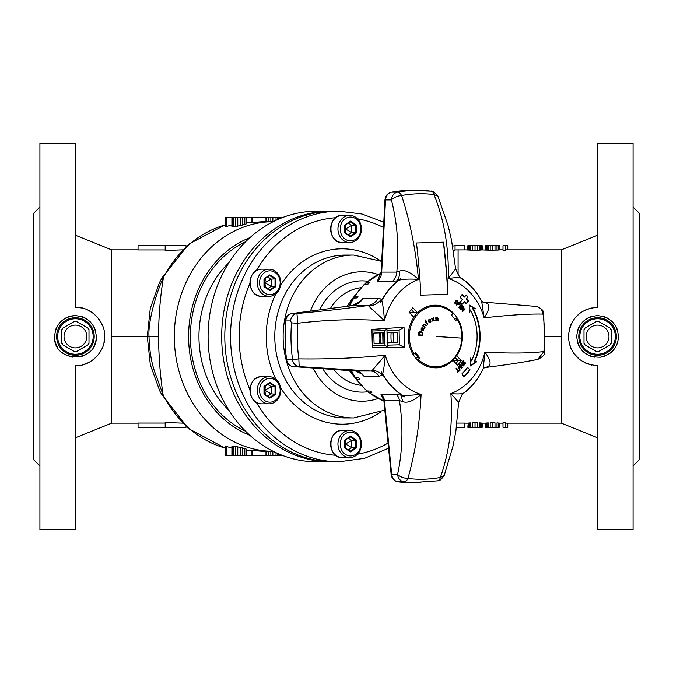 <?xml version="1.0" encoding="UTF-8"?>
<svg xmlns="http://www.w3.org/2000/svg" width="673" height="673" viewBox="0 0 673 673"><rect width="100%" height="100%" fill="white"/><g stroke="black" fill="none" stroke-linecap="round" stroke-linejoin="round"><path stroke-width="1.01" d="M39.917 207.006L33.65 213.274L33.65 459.726L39.917 465.994M39.917 336.5L39.917 529.659L75.418 529.659L75.418 365.742C90.544 366.575 105.526 351.491 104.66 336.5C105.552 321.517 90.535 306.434 75.418 307.258L75.418 143.341L39.917 143.341L39.917 336.5M65.214 318.279A20.888 20.888 0 0 1 75.418 315.612C88.129 316.958 95.095 323.915 96.306 336.5A20.888 20.888 0 0 1 93.53 346.906M57.491 347.209A20.888 20.888 0 0 1 54.538 336.5C53.377 363.496 97.417 363.513 96.306 336.5M89.492 351.929A20.888 20.888 0 0 1 84.949 355.092M82.266 356.236A20.888 20.888 0 0 1 80.398 356.783M72.432 357.17A20.888 20.888 0 0 1 69.1 356.404M65.5 354.881A20.888 20.888 0 0 1 61.546 352.114M55.236 331.124A20.888 20.888 0 0 1 57.264 326.186M80.785 316.318A20.888 20.888 0 0 1 85.74 318.346M89.82 321.366A20.888 20.888 0 0 1 90.241 321.778M93.648 326.296A20.888 20.888 0 0 1 95.625 331.192M54.538 336.5C55.876 323.789 62.841 316.832 75.418 315.612M633.074 465.994L639.342 459.667L639.342 213.333L633.074 207.006M639.35 336.332L639.35 408.545L639.35 336.332M597.565 307.267C580.05 308.772 570.3 318.522 568.323 336.5C569.93 354.107 579.68 363.857 597.565 365.742L597.565 529.592L633.074 529.592L633.074 143.408L597.565 143.408L597.565 307.267L595.824 307.317M576.685 336.5C578.006 323.806 584.972 316.848 597.565 315.612C610.276 316.958 617.234 323.915 618.453 336.5C617.907 347.596 611.816 354.503 600.198 357.22C586.04 357.22 578.2 350.313 576.685 336.5M617.856 341.447A20.888 20.888 0 0 1 616.241 345.863M613.549 349.943A20.888 20.888 0 0 1 609.839 353.401M605.204 355.941A20.888 20.888 0 0 1 600.198 357.22M595.008 357.228A20.888 20.888 0 0 1 590.162 356.025M585.661 353.661A20.888 20.888 0 0 1 581.876 350.288M579.016 346.099A20.888 20.888 0 0 1 577.283 341.463M577.384 331.133A20.888 20.888 0 0 1 579.394 326.212M587.352 318.287A20.888 20.888 0 0 1 592.265 316.302M602.941 316.318A20.888 20.888 0 0 1 607.879 318.337M615.787 326.287A20.888 20.888 0 0 1 617.772 331.209M591.323 307.931L584.66 310.261M579.52 313.492L574.271 318.825M571.343 323.562L569.122 329.72M597.565 365.742L596.446 365.717M591.474 365.094L584.795 362.806M579.68 359.634L573.354 352.896M571.259 349.262L569.038 342.894M597.565 437.795L561.358 423.166L561.358 249.834L597.565 235.205M453.341 250.238L455.041 250.238L455.041 245.695L464.631 245.695L464.631 249.893L455.041 249.902M502.983 250.23L505.381 250.23L505.381 245.695L502.983 245.695L502.983 250.23M499.787 245.695L499.787 249.843L499.383 245.695L499.787 249.843L498.987 249.944L498.987 245.695L498.987 249.944L498.188 250.028L498.987 249.944M498.987 245.695L496.985 245.695L496.985 250.104L498.188 250.028L490.196 250.196L492.594 250.23L492.594 245.695L490.196 245.695L490.196 250.196L481.809 249.893L482.205 245.695L482.205 249.826M490.196 245.695L485.805 245.695L485.805 249.893L490.196 250.196M481.405 249.944L480.606 250.028L481.405 249.944L481.405 245.695L480.606 245.695L480.606 250.028L479.412 250.104L480.606 250.028M479.412 250.104L477.418 250.196L479.412 250.104L479.412 245.695L477.418 245.695L477.418 250.196L472.623 250.196L475.02 250.23L475.02 245.695L472.623 245.695L472.623 250.196L464.631 249.826M472.623 245.695L468.223 245.695L468.223 249.893L472.623 250.196M456.429 427.305L464.631 427.305L464.631 423.098L456.967 423.098M505.381 422.762L502.983 422.762L502.983 427.305L505.381 427.305L505.381 422.762M498.188 422.972L496.985 422.888L498.188 422.972L498.188 427.305L498.987 427.305L498.987 423.056L499.787 423.149L499.787 427.305L499.787 423.149L502.983 423.166M494.992 422.795L492.594 422.762L494.992 422.795L494.992 427.305L496.985 427.305L496.985 422.888M488.203 422.888L485.401 423.149L487 422.972L487 427.305L488.203 427.305L488.203 422.888M492.594 422.762L490.196 422.795L490.196 427.305L492.594 427.305L492.594 422.762M480.606 422.972L479.412 422.888L480.606 422.972L480.606 427.305L481.405 427.305L481.405 423.056L482.205 423.149L482.205 427.305L482.205 423.149L485.401 423.166L485.401 427.305L485.401 423.149M477.418 422.795L475.02 422.762L477.418 422.795L477.418 427.305L479.412 427.305L479.412 422.888M470.62 422.888L467.828 423.149L469.426 422.972L469.426 427.305L470.62 427.305L470.62 422.888M475.02 422.762L472.623 422.795L472.623 427.305L475.02 427.305L475.02 422.762M138.049 249.826L111.617 249.826L111.617 423.174L75.418 437.795M161.949 277.957L159.442 282.668L150.281 308.419L147.278 336.5L150.34 364.85L159.779 390.963M186.059 246.486L186.059 245.695L165.188 245.695L165.188 250.457L182.501 249.843M165.188 245.695L138.049 245.695L138.049 249.927L165.188 249.927M161.932 278.462L163.497 277.326C160.46 294.782 158.778 314.501 158.458 336.5C158.878 358.574 160.443 378.075 163.16 395.009A114.847 99.461 90 0 0 225.253 448.109M246.89 450.422L251.18 450.767M266.441 451.347L266.441 455.486L252.518 455.486L252.518 450.212L251.18 450.212L251.18 455.486L246.89 455.486L246.89 449.337L244.45 448.496A114.847 99.461 90 0 1 242.339 447.915L235.651 446.468L231.916 446.468L231.907 455.486L226.591 455.486L226.591 446.468L225.253 446.468L225.253 455.486L226.591 455.486M252.518 450.212A114.847 99.461 90 0 0 265.145 451.339L273.238 451.347A114.847 99.461 -90 0 1 225.085 436.634A114.847 99.461 -90 0 1 177.495 307.746A114.847 99.461 -90 0 1 273.23 221.653L265.145 221.653A114.847 99.461 90 0 0 252.518 222.788L251.18 222.788L251.18 217.514L246.89 217.514L246.89 223.663L244.45 224.504A114.847 99.461 90 0 0 242.339 225.085L235.651 226.532L231.916 226.532L231.907 217.514L226.591 217.514L226.591 226.532A114.847 99.461 90 0 1 231.907 224.866M226.591 446.468A114.847 99.461 90 0 0 231.907 448.134M251.18 222.233L246.89 222.578M226.591 217.514L225.253 217.514L225.253 226.532L226.591 226.532M162.891 394.513A10.44 2.633 153.1 0 1 161.394 393.974A10.44 2.633 153.1 0 1 161.385 393.957A10.44 2.633 153.1 0 1 161.36 393.898M165.188 423.065L138.049 423.065L138.049 427.305L165.188 427.305L165.188 422.535L182.501 423.149M82.846 364.783L88.626 362.587M93.74 359.289L98.393 354.587M99.764 352.694L101.909 348.883M103.962 342.843L104.66 336.5L104.281 331.831M102.262 324.891L97.669 317.53M92.967 313.113L87.734 309.975M81.812 307.965L75.418 307.258M163.059 394.723L154.487 371.269C151.215 361.409 149.389 349.817 149.019 336.5C147.791 322.258 156.279 292.536 163.497 277.326A114.847 99.461 90 0 1 225.253 224.891M165.188 427.305L186.059 427.305L186.059 426.514M276.023 452.702L276.023 455.486L281.507 455.486L281.507 455.057M281.507 455.486L282.618 455.486M266.441 455.486L268.906 455.486L268.906 451.347M268.906 455.486L270.84 455.486L270.84 451.347M270.84 455.486L272.868 455.486L272.868 451.347M276.023 455.486L272.868 455.486M277.512 455.486L277.512 453.375M278.378 455.486L278.378 453.762M278.715 455.486L278.715 453.905M265.145 455.486L265.145 451.339M252.518 455.486L251.18 455.486M231.907 455.486L231.916 446.468M231.916 455.486L232.547 455.486L232.547 446.216M232.547 455.486L233.615 455.486L233.615 446.216M233.615 455.486L235.651 455.486L235.651 446.468M235.651 455.486L237.771 455.486L237.771 446.822M237.771 455.486L240.32 455.486L240.32 447.394M240.32 455.486L242.339 455.486L242.339 447.915M242.339 455.486L244.45 455.486L244.45 448.496M244.45 455.486L245.931 455.486L245.931 448.941M245.931 455.486L246.89 455.486M282.618 217.514L278.715 217.514L278.715 219.095M281.507 217.514L281.507 217.943M278.715 217.514L278.378 219.238M278.378 217.514L277.512 217.514L277.512 219.625M277.512 217.514L276.023 217.514L276.023 220.298M276.023 217.514L272.868 217.514L272.868 221.653M272.868 217.514L270.84 217.514L270.84 221.653M270.84 217.514L268.906 217.514L268.906 221.653M268.906 217.514L266.441 217.514L266.441 221.653M266.441 217.514L265.145 217.514L265.145 221.661M265.145 217.514L252.518 217.514L252.518 222.788M252.518 217.514L251.18 217.514M246.89 217.514L245.931 217.514L245.931 224.059M245.931 217.514L244.45 217.514L244.45 224.504M244.45 217.514L242.339 217.514L242.339 225.085M242.339 217.514L240.32 217.514L240.32 225.606M240.32 217.514L237.771 217.514L237.771 226.178M237.771 217.514L235.651 217.514L235.651 226.532M235.651 217.514L233.615 217.514L233.615 226.784M233.615 217.514L232.547 217.514L232.547 226.784M232.547 217.514L231.916 217.514L231.916 226.532M330.174 211.204L316.604 211.204A125.296 108.504 90 0 0 208.092 336.5A125.296 108.504 90 0 0 316.604 461.796L330.174 461.796A125.296 108.504 -90 0 1 221.669 336.5A125.296 108.504 -90 0 1 330.174 211.204A125.296 108.504 -90 0 1 331.739 211.221M331.739 461.779A125.296 108.504 -90 0 1 330.174 461.796M455.041 245.695L452.651 246.074M505.381 427.305L507.77 427.305L507.77 423.166M498.987 427.305L499.383 423.098L499.787 427.305M485.401 427.305L485.805 423.098L486.2 427.305L486.2 423.056M486.2 427.305L487 427.305M488.203 427.305L490.196 427.305M492.594 427.305L494.992 427.305M496.985 427.305L498.188 427.305M481.405 427.305L481.809 423.098L482.205 427.305M467.828 427.305L468.223 423.098L468.627 427.305L468.627 423.056M468.627 427.305L469.426 427.305M470.62 427.305L472.623 427.305M475.02 427.305L477.418 427.305M479.412 427.305L480.606 427.305M505.381 245.695L507.77 245.695L507.77 249.826M498.188 245.695L498.188 250.028M496.985 245.695L494.992 245.695L494.992 250.196M494.992 245.695L492.594 245.695M488.203 245.695L488.203 250.104M487 245.695L487 250.028M486.2 245.695L486.2 249.944M485.805 249.893L485.805 245.695L485.401 249.843M485.401 245.695L485.401 249.826M482.205 245.695L481.809 249.893L481.405 245.695M480.606 245.695L479.412 245.695M477.418 245.695L475.02 245.695M470.62 245.695L470.62 250.104M469.426 245.695L469.426 250.028M468.627 245.695L468.627 249.944M468.223 249.893L468.223 245.695L467.828 249.843M467.828 245.695L467.828 249.826M597.565 317.706A18.794 18.794 0 0 1 616.359 336.576A18.794 18.794 0 0 1 597.414 355.294A18.794 18.794 0 0 1 578.772 336.424A18.794 18.794 0 0 1 597.565 317.706A18.794 18.794 0 0 1 616.359 336.5M75.418 317.706A18.794 18.794 0 0 1 94.212 336.576A18.794 18.794 0 0 1 75.267 355.294A18.794 18.794 0 0 1 56.625 336.424A18.794 18.794 0 0 1 75.418 317.706A18.794 18.794 0 0 1 94.212 336.5M608.964 336.5A11.391 11.391 0 0 1 597.565 347.891A11.391 11.391 0 0 1 586.175 336.5A11.391 11.391 0 0 1 597.565 325.109A11.391 11.391 0 0 1 608.964 336.5M584.038 343.567A2.086 2.086 0 0 1 583.996 343.129L583.996 329.871L585.039 328.062L596.522 321.442L598.608 321.442L610.091 328.062L611.143 329.871L611.143 343.129L610.091 344.938L598.608 351.558L596.522 351.558L585.039 344.938L583.996 342.961M583.996 330.039L583.996 329.871A2.086 2.086 0 0 1 584.038 329.434M597.355 351.828A2.086 2.086 0 0 0 597.792 351.828M611.092 343.567A2.086 2.086 0 0 0 611.143 343.129L611.143 342.961M611.092 329.434A2.086 2.086 0 0 1 611.143 329.871L611.143 336.5M597.784 321.172A2.086 2.086 0 0 0 597.346 321.172M86.817 336.5A11.391 11.391 0 0 1 75.418 347.891A11.391 11.391 0 0 1 64.028 336.5A11.391 11.391 0 0 1 75.418 325.109A11.391 11.391 0 0 1 86.817 336.5M61.891 343.567A2.086 2.086 0 0 1 61.849 343.129L61.849 329.871L62.892 328.062L74.375 321.442L76.461 321.442L87.953 328.062L88.996 329.871L88.996 343.129L87.953 344.938L76.461 351.558L74.375 351.558L62.892 344.938L61.849 342.961M61.849 330.039L61.849 329.871A2.086 2.086 0 0 1 61.891 329.434M75.208 351.828A2.086 2.086 0 0 0 75.645 351.828M88.945 343.567A2.086 2.086 0 0 0 88.996 343.129L88.996 342.961M88.945 329.434A2.086 2.086 0 0 1 88.996 329.871L88.996 336.5M75.637 321.172A2.086 2.086 0 0 0 75.199 321.172M339.049 211.204L333.303 211.204A125.296 108.504 90 0 0 224.799 336.5A125.296 108.504 90 0 0 333.303 461.796L339.049 461.796A125.296 108.504 -90 0 1 230.545 336.5A125.296 108.504 -90 0 1 339.049 211.204L361.939 213.98L383.787 222.166M391.139 332.529A40.717 35.265 90 0 0 390.979 337.56A40.717 35.265 90 0 0 391.4 342.835M454.107 361.443A40.717 35.265 90 0 0 454.569 360.736M420.861 482.625A146.176 126.591 -90 0 1 419.775 482.65A146.176 126.591 -90 0 1 417.571 482.676A146.176 126.591 -90 0 1 404.229 481.86L403.985 481.843A8.354 7.235 90 0 1 397.566 474.482C402.664 450.918 403.295 426.303 399.451 400.628A8.354 7.235 90 0 0 396.035 394.445L400.957 395.16L404.641 396.893A67.864 58.778 -90 0 1 381.322 371.925L382.289 375.307C379.555 372.127 376.19 370.503 372.211 370.419L370.924 371.05L299.174 366.625A8.354 7.235 -90 0 1 292.469 359.609L292.545 359.432A146.176 126.591 -90 0 1 291.527 322.905L290.568 320.92A8.354 7.235 90 0 1 296.936 313.517C329.669 310.421 339.242 309.319 367.845 305.559L368.913 306.072C370.1 307.805 375.871 312.39 384.451 320.811A60.074 52.031 -90 0 1 418.488 279.404C415.603 248.825 409.958 220.862 401.545 195.507A8.354 4.122 -100.4 0 0 397.709 192.133A146.176 126.591 -90 0 1 414.282 190.375A146.176 126.591 -90 0 1 415.367 190.35A146.176 126.591 -90 0 1 417.571 190.324A146.176 126.591 -90 0 1 430.905 191.14A8.354 4.156 -83 0 1 431.157 191.157L411.615 190.324A146.176 126.591 90 0 0 408.326 190.375A146.176 126.591 90 0 0 391.602 192.167A8.354 7.235 90 0 0 385.528 199.898L384.964 199.931L381.128 272.119L381.692 272.085A12.526 10.852 -90 0 1 377.208 281.474L392.309 281.474L396.902 280.818C398.946 278.471 399.796 275.249 399.434 271.143L396.784 272.085C399.207 247.428 397.406 223.369 391.383 199.898L385.528 199.898L381.692 272.085L396.784 272.085A12.526 10.852 90 0 1 392.309 281.474M404.641 396.893L403.144 395.732L421.088 394.487C413.373 401.024 407.274 403.405 402.799 401.621L399.451 400.628L384.434 400.628A8.354 7.235 -90 0 0 381.011 394.445L383.871 400.57L391.148 474.415L397.566 474.482C400.115 476.888 403.564 478.217 407.914 478.469C415.157 453.165 419.548 425.176 421.088 394.487A60.074 52.031 -90 0 1 385.234 355.184M480.068 374.634A67.864 58.778 -90 0 1 462.132 394.386L463.832 392.881C462.822 393.974 458.498 394.21 450.86 393.596L458.187 401.857M355.681 371.042A4.173 2.086 -85.9 0 0 355.756 371.05L361.965 374.18L363.958 376.224L379.059 376.224L382.289 375.307M368.131 391.097L368.266 392.166L371.925 392.325A67.864 58.778 90 0 1 370.436 391.097L366.768 390.929L356.177 379.328L359.946 379.597A67.864 58.778 90 0 1 358.81 377.948L355.041 377.671L350.97 370.714M354.595 297.903L354.301 296.457L364.337 284.25L368.03 284.073A67.864 58.778 90 0 1 369.46 282.761L365.784 282.921L365.776 284.073M349.203 306.005L353.232 298.181L357.01 297.903A67.864 58.778 90 0 1 358.07 296.187L354.301 296.457M363.008 298.349A16.707 14.47 -90 0 1 352.677 305.559L367.845 305.559A16.707 14.47 90 0 0 378.176 298.349L363.008 298.349L360.821 300.814L352.543 305.567A4.173 2.078 -97.5 0 0 352.408 305.592M378.176 298.349L381.456 299.123L380.422 302.833A67.864 58.778 -90 0 1 400.78 278.614L396.902 280.818M381.128 272.119L377.208 281.474M437.896 196.163L433.967 194.531A8.354 4.156 -83 0 0 431.157 191.157C432.066 190.4 434.312 192.074 437.896 196.163L448.168 225.867L451.507 240.051L455.621 268.889L459.508 276.864A67.864 58.778 -90 0 1 480.068 298.366M482.634 302.026L485.41 302.581L482.499 301.95M397.709 192.133L397.457 192.167A8.354 7.235 -90 0 0 391.383 199.898C393.823 197.467 397.213 196.003 401.545 195.507A142.76 123.639 -90 0 1 417.723 193.782A142.76 123.639 -90 0 1 418.783 193.757A142.76 123.639 -90 0 1 433.967 194.531C444.23 219.835 449 247.824 448.268 278.513A60.074 52.031 -90 0 1 484.123 317.816C510.201 314.947 529.844 313.711 543.044 314.106A8.354 0.656 -7.8 0 0 543.725 313.744C543.01 312.415 544.667 309.513 536.272 306.417L482.659 302.034L481.489 300.856M483.98 367.66L484.409 367.593M404.229 481.86A8.354 4.156 97 0 0 407.914 478.469A142.76 123.639 -90 0 0 423.09 479.243A142.76 123.639 -90 0 0 424.15 479.218A142.76 123.639 -90 0 0 440.335 477.494A8.354 4.122 79.6 0 1 437.803 480.833C438.451 479.403 437.845 483.963 444.172 475.584L440.335 477.494C449.438 452.138 452.946 424.175 450.86 393.596A60.074 52.031 -90 0 0 484.897 352.189L483.197 368.804L484.552 367.618C507.922 364.657 525.689 361.906 537.87 359.365L543.885 351.542C530.736 353.291 511.068 353.502 484.897 352.189C491.046 360.526 491.702 365.456 486.865 366.987M483.197 368.804C478.453 378.68 471.933 386.773 463.621 393.074L462.132 394.386M402.799 401.621L400.957 395.16M372.211 370.419L385.225 355.184C384.527 364.211 383.652 370.444 382.626 373.885A67.653 58.585 90 0 0 403.144 395.732M382.626 373.885L381.322 371.925M379.059 376.224A12.526 10.852 90 0 0 370.924 371.05L355.832 371.05A12.526 10.852 -90 0 1 363.958 376.224M413.71 311.952A32.371 28.03 90 0 0 413.609 312.045L411.43 309.53M455.949 363.529A38.63 33.457 -90 0 0 458.103 360.736L455.276 357.548M413.609 312.045L411.371 309.597M458.061 360.694A38.63 33.457 -90 0 1 458.027 360.736L455.2 357.641M458.103 360.736L461.232 360.736A38.63 33.457 90 0 1 457.497 365.279L453.03 360.232A31.32 27.13 90 0 1 436.028 367.811A31.32 27.13 90 0 1 435.322 367.82A31.32 27.13 90 0 1 410.959 350.288A31.32 27.13 90 0 1 413.878 317.311L409.134 312.264L412.869 307.721L417.613 312.768L409.613 312.768M461.232 360.736L456.765 355.689A31.32 27.13 90 0 0 459.676 322.712A31.32 27.13 90 0 0 435.322 305.18A31.32 27.13 90 0 0 434.615 305.189A31.32 27.13 90 0 0 417.613 312.768M434.186 294.749L420.575 295.161C420.583 284.578 419.22 267.181 416.469 242.97L443.591 242.154C446.334 266.382 447.705 283.779 447.688 294.345L434.186 294.749M291.804 313.568A4.173 2.078 82.5 0 1 291.981 313.525A4.173 2.078 82.5 0 1 292.124 313.517L296.936 313.517L297.836 323.225C328.592 319.582 357.464 318.783 384.451 320.811C383.879 311.885 383.004 305.138 381.81 300.579A67.653 58.585 90 0 1 399.081 280.119L400.78 278.614M385.225 355.184C358.347 358.053 329.551 359.289 298.829 358.894A8.354 0.656 172.2 0 1 292.545 359.432M372.346 347.335L371.942 329.391L404.036 327.229L404.498 347.621L372.346 347.335L372.312 345.628L384.964 345.241L387.337 346.873L386.933 328.946L384.636 330.628L384.964 345.241M474.465 361.771L476.812 361.695L470.57 365.961L470.267 358.061L471.664 360.425L471.47 360.871L470.301 358.894L470.553 365.557L475.811 361.965L474.465 361.771A52.208 45.209 90 0 0 480.101 335.146A52.208 45.209 90 0 0 473.279 308.89L472.707 308.655A51.972 45.007 -90 0 1 479.689 335.146A51.972 45.007 -90 0 1 473.901 362.024M473.279 308.89L475.618 308.823L469.19 304.945L469.249 312.861L470.536 310.413A48.633 42.121 -90 0 1 477.09 335.238A48.633 42.121 -90 0 1 471.664 360.425M463.975 376.914A52.536 45.503 90 0 0 470.057 369.847L467.542 367.365A48.633 42.121 -90 0 1 461.905 373.91L463.798 376.577A52.301 45.293 -90 0 0 469.561 369.881M467.542 367.365L470.057 369.847M468.097 297.138L466.17 298.888L468.097 297.138L466.162 294.934L467.6 297.138M466.17 298.888A52.301 45.293 -90 0 1 468.013 301.075L468.509 301.092A52.536 45.503 90 0 0 466.667 298.888M468.509 301.092L466.103 303.725A48.633 42.121 -90 0 0 464.378 301.655L462.233 304.272L464.378 301.655M462.115 294.395L461.956 294.732A52.301 45.293 -90 0 1 464.471 297.087L464.656 296.759A52.536 45.503 90 0 0 462.115 294.395L460.181 297.525A48.633 42.121 -90 0 1 462.368 299.544L460.29 302.059L462.233 304.272M464.656 296.759L466.162 294.934M456.715 300.183L455.587 300.839L454.712 302.682L455.074 303.733L456.286 304.213L455.083 303.439L454.998 302.303L456.344 300.301L457.707 300.671L457.993 302.093L456.286 304.213M457.968 303.952L459.659 304.928L458.187 303.944L456.9 305.079L459.146 301.908L460.475 303.33L459.659 304.928M459.146 301.908L456.681 305.088M460.618 309.008L458.801 307.199L461.485 304.246L463.066 306.072L462.755 306.442L461.434 304.928L460.753 305.735L461.905 307.056L461.585 307.435L460.441 306.114L459.609 307.115L460.929 308.638L460.618 309.008L459.028 307.182M461.485 304.246L458.801 307.199M462.755 306.442L461.207 304.936M461.585 307.435L460.214 306.122M463.613 306.737L460.736 309.437L461.198 309.757L463.613 306.737L463.975 307.233L462.73 310.892L465.228 308.924L462.57 311.616L462.208 311.128L463.52 307.41L461.198 309.757M464.984 308.596L462.511 310.901M462.57 311.616L462.208 311.128M463.302 307.418L461.989 311.136M457.632 372.405L457.194 372.043L457.985 371.353L456.101 368.4L456.614 368.156L458.498 371.101L459.516 370.747L457.632 372.405L458.204 371.361L456.319 368.417M456.614 368.156L456.101 368.4M458.288 371.084L459.289 370.394M459.28 365.885L458.128 366.608L458.162 367.744L458.523 366.314L459.659 365.952L461.779 368.425L459.726 366.474L458.826 366.709L460.122 370.158L458.38 367.752M461.501 368.72L459.97 366.684M459.264 366.364L459.743 366.676M458.162 367.744L460.122 370.158M461.03 365.952L462.233 364.472L461.039 363.168L461.518 362.856L464.059 365.691L463.588 365.986L462.544 364.85M460.063 364.631L459.592 364.934L462.351 367.786L459.81 364.951L461.257 365.961L462.452 364.497L461.257 363.168M461.518 362.856L461.039 363.168M464.412 362.528L464.875 363.243L464.219 363.925M463.344 360.77L462.2 361.561L462.258 362.999L463.083 363.395L462.242 362.242L463.344 360.77L464.025 361.039L463.074 361.443L462.772 362.73L464.74 362.091L465.523 363.193L464.614 364.379L464.05 364.219L465.035 363.479L464.841 362.646L463.083 363.395M463.361 361.258L463.79 361.376M464.74 362.091L462.974 362.94M464.286 363.883L463.832 364.202L464.614 364.379M453.476 360.736L458.027 360.736M393.158 332.462L393.394 342.776L387.623 342.952M374.07 343.356L380.741 343.154L380.506 332.841M397.575 342.776L387.631 343.079L387.396 332.639L397.339 332.336L397.575 342.776L393.394 342.776M387.303 345.173L399.426 344.812L399.097 330.199L386.975 330.561M399.097 330.199L404.036 327.229M371.942 329.391L371.976 331.015L384.636 330.628M399.426 344.812L404.498 347.621M371.976 331.015L372.312 345.628M373.835 333.042L383.778 332.748L384.014 343.188L374.07 343.482L373.835 333.042M380.741 343.154L382.954 343.154M382.718 332.748L382.954 343.188L384.014 343.188M447.688 294.345L420.364 295.161M447.478 294.345C447.495 283.762 446.123 266.365 443.372 242.154M399.081 280.119C404.027 279.026 410.505 278.79 418.488 279.404C410.311 271.909 403.96 269.158 399.434 271.143M380.422 302.833L381.81 300.579M368.913 306.072C373.952 305.626 378.133 303.313 381.456 299.123M291.527 322.905L297.836 323.225A142.76 123.639 -90 0 0 298.829 358.894L299.174 366.625L293.319 366.625L355.832 371.05A4.173 2.086 -85.9 0 1 355.756 371.05L293.243 366.625A4.173 2.086 94.1 0 0 293.319 366.625A8.354 7.235 90 0 1 286.614 359.609L286.05 359.525C286.841 363.639 289.239 366.003 293.243 366.625M461.106 278.134L459.482 276.847L461.106 278.134C469.619 283.922 476.459 291.577 481.616 301.083L484.123 317.816C489.843 309.26 490.272 304.179 485.41 302.581M461.249 278.252C459.516 277.377 455.192 277.461 448.268 278.513L455.209 269.469M537.87 359.365C543.044 356.757 545.281 354.234 544.583 351.786A8.354 0.437 5.2 0 0 543.885 351.542A142.76 123.639 -90 0 0 543.044 314.106C542.295 309.471 539.872 306.888 535.775 306.375M476.812 361.695L475.811 361.965M470.267 358.061L470.301 358.894M471.47 360.871A48.885 42.332 90 0 0 477.09 335.23A48.885 42.332 90 0 0 470.326 309.959L470.536 310.413M469.249 312.861L470.326 309.959M469.249 312.011L469.232 309.967M469.199 305.332L474.608 308.596L472.707 308.655M475.618 308.823L474.608 308.596M461.905 373.91L463.798 376.577M461.989 373.944A48.885 42.332 90 0 0 467.356 367.71M466.103 303.725L468.013 301.075M465.909 303.38A48.885 42.332 90 0 0 464.168 301.319M460.29 302.059L462.368 299.544M462.015 303.918L460.374 302.051M462.469 299.527A48.885 42.332 90 0 0 460.265 297.474L460.181 297.525M461.956 294.732L460.265 297.474M464.471 297.087L465.96 295.27M457.043 300.772L456.109 301.075L455.385 303.052L456.201 303.716L456.891 303.321L457.674 301.613L456.824 300.781L457.648 301.908M457.43 301.925L455.983 303.725M458.473 303.54L459.566 304.49L460.189 303.843L459.188 302.53L458.473 303.54M458.969 302.539L459.97 303.632L459.348 304.507M463.798 366.003L462.772 364.859L461.577 366.322L462.351 367.786M356.185 379.328L356.32 377.948M414.905 353.106A51.527 44.62 90 0 0 418.69 357.901L419.784 357.901L415.552 352.467A417.622 139.555 -37.9 0 1 414.072 353.922L412.919 354.57M418.581 357.775L415.51 357.901M435.195 305.18A31.32 27.13 -90 0 1 453.005 312.987L452.895 313.643A30.352 26.289 90 0 0 417.95 314.005A30.352 26.289 90 0 0 409.352 334.876A30.352 26.289 -90 0 0 414.072 353.922M453.005 312.987L452.895 313.643A417.622 139.555 -37.9 0 1 451.566 315.099L455.798 320.533A417.622 139.555 142.1 0 0 457.127 319.078L457.236 318.43L454.3 318.43M436.154 336.5A417.639 11.155 2.7 0 1 461.846 338.124A30.352 26.289 -90 0 0 457.127 319.078L457.236 318.43M417.151 360.013L418.303 359.357A30.352 26.289 90 0 0 453.249 358.995A30.352 26.289 90 0 0 461.846 338.124M419.784 357.901A417.622 139.555 142.1 0 1 418.303 359.357M418.892 332.327L418.404 335.112L422.425 335.877L418.413 335.112L418.9 332.327M420.322 331.503L419.515 331.646L421.618 331.747L422.627 332.639L422.434 335.877M420.246 332.083L422.08 332.731L421.996 335.196L422.089 332.731L420.255 332.083L419.397 332.521L419.01 334.632L422.005 335.196M423.998 328.861L424.385 328.416L421.921 327.633L421.18 330.157L421.155 328.836L422.156 327.541M422.24 328.02L421.954 330.14L422.88 330.956L421.963 330.14L422.249 328.02L421.348 330.241M422.795 328.323L423.51 329.139L422.787 330.477L423.519 329.139L422.795 328.315L422.341 329.694L422.787 330.477M423.738 328.828L423.595 330.367L422.88 330.956M424.31 324.075L423.763 324.209L424.957 324.42L426.245 325.606L425.984 325.993L424.301 324.571L425.984 325.993M423.763 324.209L423.191 325.673L423.771 324.209M422.846 325.37L422.585 325.757L424.756 327.751L422.594 325.757L423.199 325.682M424.301 324.571L423.468 325.934L425.025 327.372L424.764 327.751M425.883 319.793L425.715 321.248L425.984 321.644L426.581 321.088L426.202 321.955L427.725 324.134L427.397 324.436L425.874 322.258L425.201 322.872M425.614 320.045L425.185 320.828L425.639 321.946L424.983 322.56L425.656 321.946L425.201 320.828L425.63 320.045M426.581 321.088L425.975 321.635M425.866 322.266L427.389 324.436M429.677 319.633L428.651 320.76L429.593 322.123M429.677 319.187L428.221 320.659L429.593 322.569L428.491 321.736L428.348 320.037L429.685 319.187L430.56 319.7L430.93 321.711L429.593 322.569M429.904 319.725L430.619 320.996L429.929 322.047L430.627 320.996L429.912 319.725M433.639 318.27L432.116 318.935L434.674 320.171L432.764 321.13M433.572 317.875L431.662 318.834L434.211 320.07L432.697 320.735L434.228 320.07L431.94 319.381L431.78 318.497L433.58 317.875L433.95 318.506M435.498 319.902L435.885 320.525L435.498 319.902L437.172 320.39M436.6 317.959L438.283 318.455L436.087 318.127L438.064 319.641L438.022 320.541L437.164 320.794M436.609 317.555L435.751 317.807L435.709 318.708L437.686 320.222L435.574 318.102L437.13 317.589L438.283 318.455M379.219 332.883A21.3 18.449 -90 0 1 379.875 337.955A21.3 18.449 -90 0 1 379.421 343.196M380.699 341.548A24.018 20.796 -90 0 1 380.472 343.163M380.287 332.849A24.018 20.796 -90 0 1 380.539 334.237M269.04 296.305A13.569 11.752 -90 0 1 257.288 282.727A13.569 11.752 -90 0 1 269.04 269.158A13.569 11.752 -90 0 1 280.801 282.727A13.569 11.752 -90 0 1 269.04 296.305L261.73 296.305C246.495 297.13 246.495 268.325 261.73 269.158A13.569 11.752 90 0 0 249.977 282.727A13.569 11.752 90 0 0 261.73 296.305M269.04 269.158L261.73 269.158M269.881 294.631A11.904 10.305 -90 0 1 259.568 282.727A11.904 10.305 -90 0 1 269.881 270.824A11.904 10.305 -90 0 1 280.187 282.727A11.904 10.305 -90 0 1 269.881 294.631M267.669 288.65L271.126 286.345L271.126 279.11L275.77 278.799L269.881 274.87L263.984 278.799L263.984 286.656L269.881 290.593L269.604 289.962L269.881 290.593L275.77 286.656L275.03 286.345L275.03 279.11L269.629 275.509L264.253 279.059M263.984 278.799L263.984 286.656M269.881 274.87L269.604 275.493L269.881 274.87M265.372 287.11L264.91 282.761L271.126 286.345L275.03 286.345L269.629 289.954M264.253 283.207L264.868 282.786M264.253 282.248L264.817 282.761M265.372 278.344L264.91 282.702L271.126 279.11L267.669 276.813M269.04 403.842A13.569 11.752 -90 0 1 257.288 390.273A13.569 11.752 -90 0 1 269.04 376.695A13.569 11.752 -90 0 1 280.801 390.273A13.569 11.752 -90 0 1 269.04 403.842L261.73 403.842C246.495 404.675 246.495 375.871 261.73 376.695A13.569 11.752 90 0 0 249.977 390.273A13.569 11.752 90 0 0 261.73 403.842M269.04 376.695L261.73 376.695M269.881 402.176A11.904 10.305 -90 0 1 259.568 390.273A11.904 10.305 -90 0 1 269.881 378.369A11.904 10.305 -90 0 1 280.187 390.273A11.904 10.305 -90 0 1 269.881 402.176M267.669 396.187L271.126 393.89L271.126 386.655L275.77 386.344L269.881 382.407L263.984 386.344L263.984 394.201L269.881 398.13L269.604 397.507L275.03 393.89L275.03 386.655L269.629 383.046M275.77 386.344L275.77 394.201L269.881 398.13L264.253 393.941M263.984 386.344L263.984 394.201M269.604 383.038L264.253 386.605L264.253 393.932L269.68 397.533M275.77 394.201L271.126 393.89L264.91 390.298L264.253 390.752M265.372 394.656L264.868 390.332M264.253 389.793L264.817 390.298M265.372 385.89L264.91 390.239L271.126 386.655L267.669 384.35M349.699 457.615A13.569 11.752 -90 0 1 337.947 444.045A13.569 11.752 -90 0 1 349.699 430.468A13.569 11.752 -90 0 1 361.451 444.045A13.569 11.752 -90 0 1 349.699 457.615L342.389 457.615C327.154 458.448 327.154 429.635 342.389 430.468A13.569 11.752 90 0 0 330.636 444.045A13.569 11.752 90 0 0 342.389 457.615M349.699 430.468L342.389 430.468M350.532 455.949A11.904 10.305 -90 0 1 340.227 444.045A11.904 10.305 -90 0 1 350.532 432.142A11.904 10.305 -90 0 1 360.846 444.045A11.904 10.305 -90 0 1 350.532 455.949M348.328 449.959L351.786 447.663L351.786 440.428L356.429 440.108L350.532 436.18L344.643 440.108L344.643 447.974L350.532 451.903L350.263 451.28L350.532 451.903L356.429 447.974L355.689 447.663L355.689 440.428L350.28 436.819M344.643 440.108L344.643 447.974M350.263 436.811L344.913 440.378L350.339 436.785M346.023 448.428L345.569 444.071L351.786 447.663L355.689 447.663L350.28 451.263M344.913 444.517L345.527 444.104M344.913 443.566L345.476 444.071M346.023 439.662L345.569 444.012L351.786 440.428L348.328 438.123M349.699 242.532A13.569 11.752 -90 0 1 337.947 228.955A13.569 11.752 -90 0 1 349.699 215.385A13.569 11.752 -90 0 1 361.451 228.955A13.569 11.752 -90 0 1 349.699 242.532L342.389 242.532C327.154 243.365 327.154 214.552 342.389 215.385A13.569 11.752 90 0 0 330.636 228.955A13.569 11.752 90 0 0 342.389 242.532M349.699 215.385L342.389 215.385M350.532 240.858A11.904 10.305 -90 0 1 340.227 228.955A11.904 10.305 -90 0 1 350.532 217.051A11.904 10.305 -90 0 1 360.846 228.955A11.904 10.305 -90 0 1 350.532 240.858M348.328 234.877L351.786 232.572L351.786 225.337L356.429 225.026L350.532 221.097L344.643 225.026L344.643 232.892L350.532 236.82L350.263 236.189L350.532 236.82L356.429 232.892L355.689 232.572L355.689 225.337L350.28 221.737M344.643 225.026L344.643 232.892M350.263 221.72L344.913 225.295L344.913 232.614L350.263 236.189M346.023 233.338L345.569 228.988L351.786 232.572L355.689 232.572L350.28 236.181M344.913 229.434L345.527 229.013M344.913 228.484L345.476 228.988M346.023 224.572L345.569 228.929L351.786 225.337L348.328 223.041M458.086 275.274L458.086 249.893M561.358 336.5L545.281 336.5M228.946 262.655A96.054 83.191 90 0 0 217.48 276.073A96.054 83.191 90 0 0 228.946 410.345M245.645 241.708A102.321 88.609 90 0 0 210.127 272.136A102.321 88.609 90 0 0 245.645 431.292M249.952 435.372A104.408 90.426 -90 0 1 234.734 427.532A104.408 90.426 -90 0 1 188.978 326.876A104.408 90.426 -90 0 1 249.952 237.628M158.458 336.5L111.617 336.5M597.422 354.25A17.75 17.75 0 0 0 615.315 336.567A17.75 17.75 0 0 0 597.565 318.75A17.75 17.75 0 0 0 579.815 336.433A17.75 17.75 0 0 0 597.422 354.25M75.275 354.25A17.75 17.75 0 0 0 93.168 336.567A17.75 17.75 0 0 0 75.418 318.75A17.75 17.75 0 0 0 57.676 336.433A17.75 17.75 0 0 0 75.275 354.25M388.06 443.086A119.028 103.078 -90 0 1 357.489 454.208M335.785 455.301A119.028 103.078 -90 0 1 256.278 402.294M249.986 389.743A119.028 103.078 -90 0 1 239.1 336.5A119.028 103.078 -90 0 1 249.986 283.257M256.278 270.706A119.028 103.078 -90 0 1 335.785 217.699M357.489 218.792A119.028 103.078 -90 0 1 383.501 227.457M275.837 293.807A87.709 75.956 90 0 0 266.23 336.5A87.709 75.956 90 0 0 275.837 379.193M280.607 387.85A87.709 75.956 90 0 0 380.531 412.204M380.531 260.796A87.709 75.956 90 0 0 280.607 285.15M286.109 359.887A81.441 70.53 -90 0 1 283.14 336.5A81.441 70.53 -90 0 1 353.67 255.059L345.316 255.059A81.441 70.53 90 0 0 274.786 336.5A81.441 70.53 90 0 0 345.316 417.941L353.67 417.941A81.441 70.53 -90 0 1 286.488 361.3M378.1 398.517A64.734 56.061 -90 0 1 313.054 368.022M310.455 311.094A64.734 56.061 -90 0 1 378.1 274.483M367.752 281.247A55.649 48.195 90 0 0 319.7 309.883M322.72 368.711A55.649 48.195 90 0 0 368.047 391.711M360.989 287.682A49.07 42.5 90 0 0 330.418 308.478M333.85 369.502A49.07 42.5 90 0 0 360.989 385.318M354.385 296.322A56.381 48.826 90 0 0 347.445 306.24M349.775 370.63A56.381 48.826 90 0 0 354.385 376.678M355.537 377.94A56.381 48.826 90 0 0 356.101 378.537M383.871 400.57L384.434 400.628L391.711 474.482A8.354 7.235 90 0 0 398.122 481.843A4.173 2.078 97.1 0 1 397.995 481.834A4.173 2.078 97.1 0 1 397.827 481.801M403.985 481.843L398.122 481.843A146.176 126.591 90 0 0 411.615 482.676L437.803 480.833M381.011 394.445L396.035 394.445M351.474 370.747A67.864 58.778 90 0 0 355.681 377.948M356.816 379.597A67.864 58.778 90 0 0 367.307 391.097M368.796 392.325A67.864 58.778 90 0 0 383.913 400.99M381.036 273.196A67.864 58.778 90 0 0 366.322 282.761M364.901 284.073A67.864 58.778 90 0 0 354.932 296.187M353.872 297.903A67.864 58.778 90 0 0 349.741 305.937M397.457 192.167L391.602 192.167A4.173 2.061 79.5 0 0 391.417 192.184L411.615 190.324M391.164 192.259A4.173 2.061 79.5 0 1 391.417 192.184C387.539 193.218 385.393 195.801 384.964 199.931M292.469 359.609L286.614 359.609A146.176 126.591 90 0 1 285.747 320.92L290.568 320.92M285.184 320.979C285.773 316.857 288.044 314.367 291.981 313.525L352.543 305.567A4.173 2.078 -97.5 0 1 352.677 305.559L292.124 313.517A8.354 7.235 90 0 0 285.747 320.92L285.184 320.979L286.05 359.525M453.207 359.803A31.32 27.13 -90 0 1 435.195 367.82M413.735 317.168A31.32 27.13 -90 0 1 416.865 313.29A31.32 27.13 -90 0 1 416.949 313.197A31.32 27.13 -90 0 1 417.369 312.768M275.77 278.799L275.77 286.656M269.68 275.467L264.253 279.093L264.253 286.387L269.604 289.962M356.429 440.108L356.429 447.974M344.913 440.386L344.913 447.705L350.263 451.28M356.429 225.026L356.429 232.892M561.358 249.826L505.381 249.826M502.983 249.826L499.787 249.826M561.358 423.166L505.381 423.166M467.828 423.166L464.631 423.166M161.983 277.873L188.793 244.106L225.253 224.799M225.253 448.201L188.305 428.491L161.385 393.957L159.417 390.281M138.049 423.166L111.617 423.166M111.617 249.826L75.418 235.205M339.049 461.796L364.522 458.347L388.565 448.226M353.67 417.941L384.813 410.126M353.67 255.059L381.7 261.326M355.403 294.791L346.923 306.308M349.295 370.596L356.059 378.882M391.148 474.415C391.762 478.545 394.05 481.018 397.995 481.834L411.615 482.676M462.216 394.302L458.624 402.504L455.882 431.048L453.106 445.719L444.172 475.584M544.583 351.786L543.725 313.744M383.921 401.066L368.266 392.174M381.044 273.095L365.784 282.921M453.148 313.038C447.966 307.889 441.942 305.273 435.078 305.18M435.078 367.82C456.378 368.972 470.402 337.703 457.396 318.497M269.68 289.987L264.253 286.37M264.253 386.63L269.68 383.013M350.339 451.297L344.913 447.68M350.339 236.215L344.913 232.597M344.913 225.32L350.339 221.703"/></g></svg>
